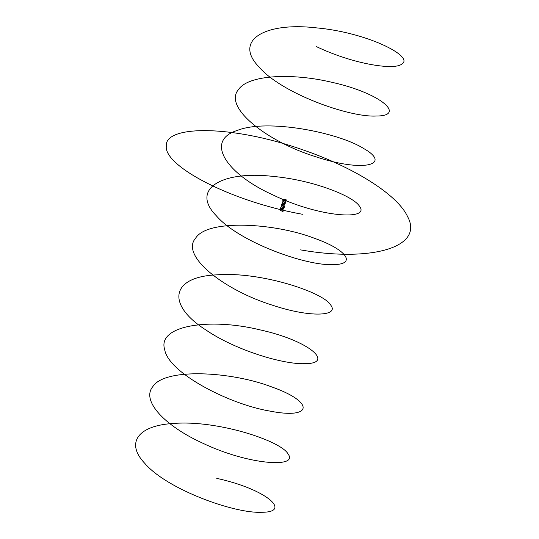 <?xml version="1.0" encoding="UTF-8"?>
<svg xmlns="http://www.w3.org/2000/svg" width="539" height="539" viewBox="0 0 539 539"><rect width="100%" height="100%" fill="white"/><g stroke="black" fill="none" stroke-linecap="round" stroke-linejoin="round"><path stroke-width="0.81" d="M284.457 199.713C287.287 200.34 287.28 200.178 284.444 199.235C282.166 199.828 282.672 200.575 285.973 201.478C286.027 200.703 284.861 200.474 282.476 200.804C283.999 202.509 285.057 203.008 285.65 202.3C282.288 201.37 281.526 201.768 283.366 203.493C286.196 204.113 286.189 203.951 283.352 203.014C281.075 203.601 281.587 204.348 284.882 205.251C284.942 204.476 283.777 204.247 281.385 204.577C282.382 206.073 283.527 206.639 284.828 206.289C282.106 205.123 281.048 205.332 281.648 206.909C284.659 207.987 285.118 207.98 283.009 206.909C279.889 206.929 279.977 207.616 283.278 208.97C284.228 208.384 283.231 208.182 280.3 208.35C281.297 209.846 282.443 210.419 283.736 210.062C281.574 208.991 280.361 209.071 280.091 210.298C283.298 211.753 283.912 211.881 281.924 210.682M284.053 204.881L284.1 203.978M316.46 46.637C352.91 64.067 394.407 70.602 401.872 64.02C414.747 56.568 366.83 32.259 315.989 27.826C264.561 21.856 233.158 40.553 259.077 67.038C281.446 93.328 349.279 117.596 376.161 116.02C406.352 116.141 381.72 93.139 331.108 82.123C292.259 72.947 248.412 74.678 238.548 89.508C222.695 107.281 267.634 141.905 315.497 156.654C363.946 172.945 392.365 164.57 363.475 148.4C338.128 132.432 267.317 118.479 237.45 130.371C204.281 140.578 225.942 173.895 273.569 195.233C320.186 217.662 370.306 220.377 359.594 206.424C353.8 196.183 312.863 179.992 273.098 176.415C221.67 170.445 190.274 189.142 216.186 215.627C238.555 241.917 306.388 266.185 333.277 264.615C356.299 264.561 348.005 250.204 314.884 238.433C274.452 222.809 207.515 218.949 195.664 238.097C179.804 255.87 224.75 290.494 272.606 305.249C310.269 317.828 338.782 316.13 331 305.478C324.377 292.381 260.243 271.252 216.691 274.863C171.025 276.729 165.877 304.454 205.804 329.908C235.341 350.168 283.258 364.546 304.683 363.67C334.874 363.791 310.235 340.789 259.63 329.774C210.035 317.66 156.937 325.266 164.671 349.535C168.316 372.954 229.473 404.405 270.046 411.116C312.735 419.564 314.904 402.161 272 387.022C231.561 371.398 164.631 367.544 152.773 386.685C140.969 400.854 165.129 425.978 202.091 442.883C248.708 465.312 298.822 468.027 288.116 454.074C281.486 440.969 217.352 419.841 173.801 423.452C138.476 425.271 125.048 442.553 144.708 463.277C167.077 489.567 234.91 513.835 261.792 512.266C291.997 512.38 267.337 489.378 216.739 478.362M300.546 249.88C371.56 262.378 424.422 247.28 407.538 216.523C397.31 194.195 352.028 166.322 300.816 149.148C231.696 124.967 164.348 124.967 166.275 146.17C164.072 166.288 231.494 201.66 302.547 214.279"/></g></svg>
